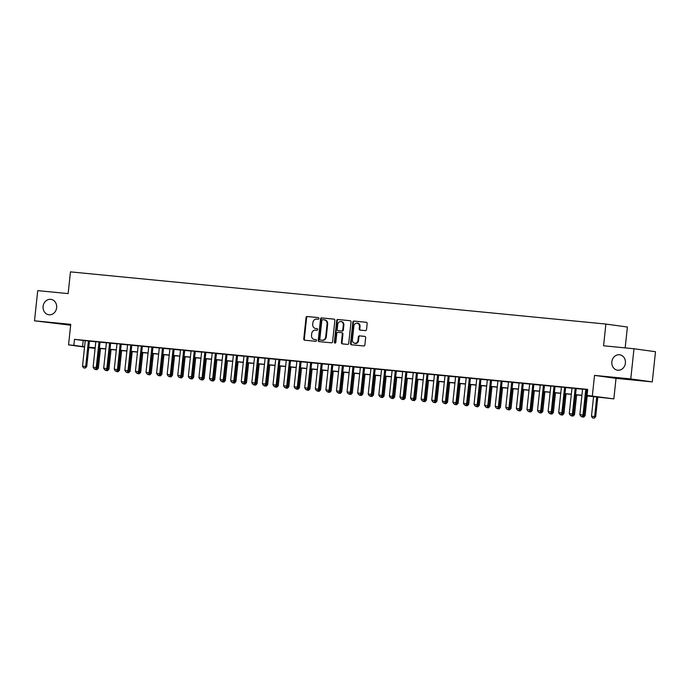 <?xml version="1.0" encoding="UTF-8"?>
<svg xmlns="http://www.w3.org/2000/svg" width="690" height="690" viewBox="0 0 690 690"><rect width="100%" height="100%" fill="white"/><g stroke="black" fill="none" stroke-linecap="round" stroke-linejoin="round"><path stroke-width="1.03" d="M318.884 318.495A0.837 0.733 -82.1 0 0 318.245 317.59L307.205 316.512A1.19 1.044 -82.1 0 0 306.041 317.598L303.764 338.928A1.19 1.044 -82.1 0 0 304.678 340.213L315.71 341.291A0.837 0.733 -82.1 0 0 315.891 339.627L314.459 339.489A3.812 3.338 -82.1 0 1 314.347 339.48A3.812 3.338 -82.1 0 1 311.544 335.375L311.733 333.598A3.812 3.338 -82.1 0 1 315.459 330.13L316.891 330.269A0.837 0.733 -82.1 0 0 317.064 328.613L315.64 328.474A3.812 3.338 -82.1 0 1 315.52 328.457A3.812 3.338 -82.1 0 1 312.717 324.352L312.906 322.575A3.812 3.338 -82.1 0 1 316.641 319.108L318.064 319.254A0.837 0.733 -82.1 0 0 318.884 318.495M611.849 361.836A7.771 6.805 -82.1 0 0 617.559 370.194A7.771 6.805 -82.1 0 0 625.399 363.164A7.771 6.805 -82.1 0 0 619.689 354.798A7.771 6.805 -82.1 0 0 611.849 361.836M43.099 306.403A7.771 6.805 -82.1 0 0 48.809 314.761A7.771 6.805 -82.1 0 0 56.64 307.723A7.771 6.805 -82.1 0 0 50.931 299.365A7.771 6.805 -82.1 0 0 43.099 306.403M365.364 330.622A1.19 1.044 -82.1 0 0 366.528 329.544L367.166 323.558A1.19 1.044 -82.1 0 0 366.252 322.273L353.996 321.074A1.19 1.044 -82.1 0 0 352.832 322.161L350.555 343.491A1.19 1.044 -82.1 0 0 351.469 344.776L363.725 345.966A1.19 1.044 -82.1 0 0 364.889 344.888L365.657 337.66A1.19 1.044 -82.1 0 0 364.751 336.375L359.499 335.858A1.19 1.044 -82.1 0 0 358.334 336.944L357.955 340.524A3.191 2.795 -82.1 0 1 352.4 339.989L353.901 325.947A3.191 2.795 -82.1 0 1 359.456 326.491L359.205 328.828A1.19 1.044 -82.1 0 0 360.12 330.113L365.364 330.622M633.989 348.752L655.5 351.719L652.274 381.898L630.764 378.931L633.989 348.752L603.569 345.785L605.889 324.059L70.466 271.869L68.146 293.604L37.726 290.637L34.5 320.815L70.742 324.343L68.552 344.871L73.839 345.38L74.486 339.351L587.69 389.367L587.043 395.405L613.841 398.88L586.129 395.827M630.764 378.931L594.53 375.395L592.331 395.922M334.866 320.41A1.19 1.044 -82.1 0 0 333.951 319.125L321.695 317.926A1.19 1.044 -82.1 0 0 320.531 319.013L318.254 340.343A1.19 1.044 -82.1 0 0 319.16 341.628L331.416 342.818A1.19 1.044 -82.1 0 0 332.589 341.74L334.866 320.41M337.85 319.505L350.106 320.695A1.19 1.044 -82.1 0 1 351.012 321.98L348.735 343.31A1.19 1.044 -82.1 0 1 347.57 344.396L342.326 343.879A1.19 1.044 -82.1 0 1 341.412 342.594L342.335 333.951A1.19 1.044 -82.1 0 0 341.429 332.658L337.945 332.321A1.19 1.044 -82.1 0 0 336.78 333.408L335.814 342.413A0.837 0.733 -82.1 0 1 334.365 342.266L336.686 320.583A1.19 1.044 -82.1 0 1 337.85 319.505L350.304 320.738M34.5 320.815L70.647 325.206M89.467 341.032L85.25 340.627M100.05 342.068L95.824 341.654M110.633 343.103L106.407 342.689M121.216 344.129L116.989 343.715M131.799 345.164L127.572 344.75M142.382 346.19L138.155 345.785M152.956 347.225L148.738 346.811M163.539 348.26L159.312 347.846M174.121 349.287L169.895 348.873M184.704 350.322L180.478 349.908M195.287 351.348L191.061 350.943M205.87 352.383L201.644 351.969M216.453 353.409L212.227 353.004M227.027 354.444L222.801 354.03M237.61 355.479L233.384 355.065M248.193 356.506L243.967 356.092M258.776 357.541L254.55 357.127M269.359 358.567L265.132 358.162M279.942 359.602L275.715 359.188M290.516 360.629L286.298 360.223M301.099 361.663L296.873 361.25M311.682 362.699L307.455 362.285M322.264 363.725L318.038 363.311M332.847 364.76L328.621 364.346M343.43 365.786L339.204 365.381M354.005 366.821L349.787 366.407M364.587 367.848L360.361 367.442M375.17 368.883L370.944 368.469M385.753 369.918L381.527 369.504M396.336 370.944L392.11 370.53M406.919 371.979L402.693 371.565M417.493 373.005L413.276 372.6M428.076 374.04L423.85 373.626M438.659 375.075L434.433 374.661M449.242 376.102L445.016 375.688M459.825 377.137L455.598 376.723M470.408 378.163L466.181 377.758M480.99 379.198L476.764 378.784M491.565 380.224L487.338 379.819M502.148 381.26L497.921 380.846M512.73 382.295L508.504 381.88M523.313 383.321L519.087 382.907M533.896 384.356L529.67 383.942M544.479 385.382L540.253 384.977M555.053 386.417L550.836 386.003M565.636 387.444L561.41 387.038M576.219 388.479L571.993 388.065M74.486 339.351L85.232 340.748M89.459 341.162L95.815 341.774M100.041 342.188L106.398 342.809M110.624 343.223L116.981 343.844M121.199 344.25L127.555 344.871M131.781 345.285L138.138 345.906M142.364 346.32L148.721 346.932M152.947 347.346L159.304 347.967M163.53 348.381L169.887 349.002M174.113 349.407L180.47 350.028M184.687 350.442L191.044 351.063M195.27 351.469L201.627 352.09M205.853 352.504L212.209 353.125M216.436 353.539L222.792 354.151M227.019 354.565L233.375 355.186M237.602 355.6L243.958 356.221M248.184 356.627L254.532 357.248M258.759 357.662L265.115 358.282M269.341 358.688L275.698 359.309M279.924 359.723L286.281 360.344M290.507 360.758L296.864 361.37M301.09 361.784L307.447 362.405M311.673 362.819L318.03 363.44M322.247 363.846L328.604 364.467M332.83 364.881L339.187 365.502M343.413 365.907L349.77 366.528M353.996 366.942L360.353 367.563M364.579 367.977L370.935 368.589M375.162 369.003L381.518 369.624M385.736 370.038L392.093 370.659M396.319 371.065L402.675 371.686M406.902 372.1L413.258 372.721M417.485 373.135L423.841 373.747M428.067 374.161L434.424 374.782M438.65 375.196L445.007 375.817M449.225 376.223L455.581 376.844M459.807 377.257L466.164 377.879M470.39 378.284L476.747 378.905M480.973 379.319L487.33 379.94M491.556 380.354L497.913 380.966M502.139 381.38L508.495 382.001M512.722 382.415L519.07 383.036M523.296 383.442L529.653 384.063M533.879 384.477L540.236 385.098M544.462 385.503L550.818 386.124M555.045 386.538L561.401 387.159M565.627 387.573L571.984 388.185M576.21 388.599L582.567 389.22M586.785 389.634L587.647 389.712M587.664 389.557L582.576 389.1M586.802 389.514L587.664 389.591M625.166 347.889L627.4 327.026L605.889 324.059M594.53 375.395L616.032 378.362L652.274 381.898M616.032 378.362L613.841 398.88M88.786 347.441L95.117 348.321L88.76 347.656M586.146 395.672L595.763 396.603L587.043 395.405M73.839 345.38L84.585 346.785M88.812 347.191L95.168 347.812M99.394 348.226L105.751 348.847M109.977 349.261L116.334 349.873M120.56 350.287L126.917 350.908M131.135 351.322L137.491 351.943M141.717 352.349L148.074 352.97M152.3 353.384L158.657 354.005M162.883 354.41L169.24 355.031M173.466 355.445L179.823 356.066M184.049 356.48L190.405 357.092M194.632 357.506L200.98 358.127M205.206 358.541L211.563 359.162M215.789 359.568L222.146 360.189M226.372 360.603L232.728 361.224M236.955 361.638L243.311 362.25M247.538 362.664L253.894 363.285M258.12 363.699L264.477 364.311M268.695 364.725L275.051 365.346M279.278 365.76L285.634 366.381M289.86 366.787L296.217 367.408M300.443 367.822L306.8 368.443M311.026 368.857L317.383 369.469M321.609 369.883L327.966 370.504M332.183 370.918L338.54 371.539M342.766 371.945L349.123 372.565M353.349 372.98L359.706 373.601M363.932 374.006L370.288 374.627M374.515 375.041L380.871 375.662M385.098 376.076L391.454 376.688M395.672 377.102L402.029 377.723M406.255 378.137L412.611 378.758M416.838 379.164L423.194 379.785M427.421 380.199L433.777 380.82M438.003 381.225L444.36 381.846M448.586 382.26L454.943 382.881M459.169 383.295L465.517 383.907M469.743 384.321L476.1 384.942M480.326 385.356L486.683 385.977M490.909 386.383L497.266 387.004M501.492 387.418L507.849 388.039M512.075 388.444L518.432 389.065M522.658 389.479L529.014 390.1M533.232 390.514L539.589 391.127M543.815 391.541L550.172 392.162M554.398 392.576L560.754 393.197M564.981 393.602L571.337 394.223M575.564 394.637L581.92 395.258M84.56 347.07L68.552 344.871M581.903 395.422L575.546 394.801M571.32 394.387L564.963 393.766M560.737 393.36L554.38 392.739M550.154 392.325L543.798 391.704M539.571 391.29L533.215 390.678M528.997 390.264L522.641 389.643M518.414 389.229L512.058 388.608M507.831 388.203L501.475 387.582M497.249 387.168L490.892 386.547M486.666 386.133L480.309 385.52M476.083 385.106L469.726 384.485M465.5 384.071L459.152 383.45M454.926 383.045L448.569 382.424M444.343 382.01L437.986 381.389M433.76 380.984L427.403 380.363M423.177 379.949L416.82 379.328M412.594 378.913L406.238 378.301M402.011 377.887L395.655 377.266M391.437 376.852L385.08 376.231M380.854 375.826L374.498 375.205M370.271 374.791L363.915 374.17M359.688 373.764L353.332 373.143M349.106 372.729L342.749 372.108M338.523 371.694L332.166 371.082M327.948 370.668L321.592 370.047M317.365 369.633L311.009 369.012M306.783 368.607L300.426 367.986M296.2 367.572L289.843 366.951M285.617 366.545L279.26 365.924M275.034 365.51L268.677 364.889M264.46 364.475L258.103 363.863M253.877 363.449L247.52 362.828M243.294 362.414L236.937 361.793M232.711 361.388L226.355 360.767M222.128 360.353L215.772 359.731M211.545 359.318L205.189 358.705M200.963 358.291L194.614 357.67M190.388 357.256L184.032 356.635M179.805 356.23L173.449 355.609M169.222 355.195L162.866 354.574M158.64 354.168L152.283 353.547M148.057 353.133L141.7 352.512M137.474 352.098L131.117 351.486M126.9 351.072L120.543 350.451M116.317 350.037L109.96 349.416M105.734 349.011L99.377 348.39M95.151 347.976L88.794 347.355M83.205 340.55L82.559 346.587M315.986 328.518A3.812 3.338 -82.1 0 0 316.106 328.535A3.812 3.338 -82.1 0 0 316.218 328.552L315.64 328.474M317.236 328.647L316.218 328.552M314.812 339.54A3.812 3.338 -82.1 0 0 314.925 339.558A3.812 3.338 -82.1 0 0 315.037 339.575L314.459 339.489M316.055 339.67L315.037 339.575M318.409 317.633L307.792 316.598A1.19 1.044 -82.1 0 0 306.619 317.676L304.342 339.006A1.19 1.044 -82.1 0 0 305.058 340.248M334.158 319.168L322.273 318.012A1.19 1.044 -82.1 0 0 321.109 319.091L318.832 340.42A1.19 1.044 -82.1 0 0 319.539 341.662M322.661 319.694A0.837 0.733 -82.1 0 0 321.842 320.453L319.841 339.178A0.837 0.733 -82.1 0 0 320.479 340.075L321.988 340.222A3.812 3.338 -82.1 0 0 325.714 336.755L327.086 323.964A3.812 3.338 -82.1 0 0 324.283 319.858A3.812 3.338 -82.1 0 0 324.171 319.841L322.661 319.694M324.395 319.875L324.748 319.927A3.812 3.338 -82.1 0 1 324.861 319.936A3.812 3.338 -82.1 0 1 327.664 324.041L326.301 336.841A3.812 3.338 -82.1 0 1 322.566 340.308L321.066 340.161M341.498 332.675L342.007 332.744A1.19 1.044 -82.1 0 0 342.007 332.744A1.19 1.044 -82.1 0 1 342.921 334.029L341.998 342.68A1.19 1.044 -82.1 0 0 342.706 343.922M338.428 319.582A1.19 1.044 -82.1 0 0 337.263 320.669L334.943 342.352A0.837 0.733 -82.1 0 0 335.28 343.137M343.301 324.973A3.191 2.795 -82.1 0 0 337.738 324.429L337.212 329.38A1.19 1.044 -82.1 0 0 338.126 330.665L341.602 331.002A1.19 1.044 -82.1 0 0 342.766 329.915L343.301 324.973L343.879 325.05A3.191 2.795 -82.1 0 0 341.533 321.626L340.955 321.54M338.635 330.734A1.19 1.044 -82.1 0 0 338.704 330.743L338.126 330.665M343.879 325.05L343.353 330.001A1.19 1.044 -82.1 0 1 342.188 331.079L338.704 330.743M357.11 323.058L357.696 323.136A3.191 2.795 -82.1 0 1 360.033 326.568L359.783 328.906A1.19 1.044 -82.1 0 0 360.499 330.148M354.738 343.413L355.324 343.499A3.191 2.795 -82.1 0 0 358.533 340.61L357.955 340.524M364.95 336.418L360.085 335.944A1.19 1.044 -82.1 0 0 358.921 337.022L358.533 340.61M366.459 322.316L354.582 321.161A1.19 1.044 -82.1 0 0 353.418 322.239L351.132 343.568A1.19 1.044 -82.1 0 0 351.848 344.81M96.936 368.037L99.42 348.39M96.79 369.633L95.203 369.478L96.962 369.659L97.316 368.081L98.36 368.219L100.473 348.493M94.901 368.986L95.203 369.478M96.962 369.659L98.36 368.219M83.576 367.873L85.336 368.055L83.576 367.873L82.515 366.166L85.25 340.567M88.424 340.877L85.689 366.476L86.733 366.623L85.336 368.055M89.476 340.981L86.733 366.623M82.515 366.166L85.689 366.476L85.163 368.029M107.519 369.072L110.003 349.425M107.373 370.659L105.786 370.504L107.545 370.685L107.899 369.107L108.942 369.254L111.055 349.528M105.475 370.013L105.786 370.504M107.545 370.685L108.942 369.254M118.102 370.107L120.586 350.46M117.956 371.694L116.368 371.539L118.128 371.72L118.482 370.142L119.525 370.288L121.63 350.555M116.058 371.048L116.368 371.539M118.128 371.72L119.525 370.288M128.685 371.134L131.16 351.486M128.538 372.721L126.951 372.574L128.711 372.747L129.064 371.177L130.108 371.315L132.213 351.589M126.641 372.074L126.951 372.574M128.711 372.747L130.108 371.315M139.259 372.169L141.743 352.521M139.121 373.756L137.526 373.601L139.294 373.782L139.639 372.203L140.691 372.35L142.796 352.625M137.224 373.109L137.526 373.601M139.294 373.782L140.691 372.35M94.159 368.9L95.919 369.081L94.159 368.9L93.098 367.201L95.832 341.602M99.006 341.904L96.272 367.503L97.316 367.649L95.919 369.081M100.059 342.007L97.316 367.649M93.098 367.201L96.272 367.503L95.746 369.055M104.742 369.935L106.502 370.116L104.742 369.935L103.681 368.227L106.415 342.628M109.589 342.939L106.855 368.538L107.899 368.684L106.502 370.116M110.642 343.042L107.899 368.684M103.681 368.227L106.855 368.538L106.329 370.09M115.325 370.97L117.084 371.142L115.325 370.97L114.264 369.262L116.998 343.663M120.172 343.974L117.438 369.573L118.482 369.711L117.084 371.142M121.224 344.069L118.482 369.711M114.264 369.262L117.438 369.573L116.912 371.125M125.908 371.996L127.667 372.177L125.908 371.996L124.838 370.288L127.581 344.69M130.755 345L128.012 370.599L129.064 370.746L127.667 372.177M131.807 345.103L129.064 370.746M124.838 370.288L128.012 370.599L127.495 372.152M149.842 373.195L152.326 353.547M149.696 374.791L148.109 374.636L149.877 374.808L150.222 373.238L151.274 373.376L153.378 353.651M147.807 374.144L148.109 374.636M149.877 374.808L151.274 373.376M136.482 373.031L138.25 373.212L136.482 373.031L135.421 371.324L138.155 345.724M141.338 346.035L138.595 371.634L139.647 371.781L138.25 373.212M142.382 346.139L139.647 371.781M135.421 371.324L138.595 371.634L138.069 373.187M160.425 374.23L162.909 354.582M160.278 375.817L158.691 375.662L160.451 375.843L160.805 374.265L161.848 374.411L163.961 354.686M158.389 375.17L158.691 375.662M160.451 375.843L161.848 374.411M147.065 374.058L148.824 374.239L147.065 374.058L146.004 372.35L148.738 346.751M151.912 347.061L149.178 372.66L150.222 372.807L148.824 374.239M152.964 347.165L150.222 372.807M146.004 372.35L149.178 372.66L148.652 374.213M171.008 375.265L173.492 355.609M170.861 376.852L169.274 376.697L171.034 376.878L171.387 375.3L172.431 375.446L174.544 355.712M168.964 376.205L169.274 376.697M171.034 376.878L172.431 375.446M157.648 375.093L159.407 375.274L157.648 375.093L156.587 373.385L159.321 347.786M162.495 348.096L159.761 373.695L160.805 373.842L159.407 375.274M163.547 348.2L160.805 373.842M156.587 373.385L159.761 373.695L159.235 375.248M181.591 376.291L184.075 356.644M181.444 377.879L179.857 377.723L181.617 377.904L181.97 376.326L183.014 376.473L185.127 356.747M179.547 377.232L179.857 377.723M181.617 377.904L183.014 376.473M168.231 376.128L169.99 376.3L168.231 376.128L167.17 374.42L169.904 348.821M173.078 349.123L170.344 374.73L171.387 374.868L169.99 376.3M174.13 349.226L171.387 374.868M167.17 374.42L170.344 374.73L169.818 376.274M192.174 377.327L194.658 357.679M192.027 378.913L190.44 378.758L192.2 378.939L192.553 377.361L193.597 377.508L195.701 357.774M190.13 378.267L190.44 378.758M192.2 378.939L193.597 377.508M178.814 377.154L180.573 377.335L178.814 377.154L177.753 375.446L180.487 349.847M183.661 350.158L180.927 375.757L181.97 375.903L180.573 377.335M184.713 350.261L181.97 375.903M177.753 375.446L180.927 375.757L180.4 377.309M202.757 378.353L205.232 358.705M202.61 379.94L201.023 379.793L202.782 379.966L203.127 378.396L204.18 378.534L206.284 358.809M200.712 379.293L201.023 379.793M202.782 379.966L204.18 378.534M189.396 378.189L191.156 378.362L189.396 378.189L188.327 376.481L191.07 350.882M194.244 351.193L191.51 376.792L192.553 376.93L191.156 378.362M195.296 351.296L192.553 376.93M188.327 376.481L191.51 376.792L190.983 378.344M213.331 379.388L215.815 359.74M213.184 380.975L211.597 380.82L213.365 381.001L213.71 379.422L214.763 379.569L216.867 359.844M211.295 380.328L211.597 380.82M213.365 381.001L214.763 379.569M199.971 379.215L201.739 379.397L199.971 379.215L198.91 377.508L201.653 351.909M204.827 352.219L202.084 377.818L203.136 377.965L201.739 379.397M205.87 352.323L203.136 377.965M198.91 377.508L202.084 377.818L201.558 379.371M223.914 380.414L226.398 360.767M223.767 382.01L222.18 381.855L223.94 382.027L224.293 380.457L225.337 380.595L227.45 360.87M221.878 381.363L222.18 381.855M223.94 382.027L225.337 380.595M210.554 380.25L212.322 380.432L210.554 380.25L209.493 378.543L212.227 352.944M215.401 353.254L212.667 378.853L213.719 379L212.322 380.432M216.453 353.358L213.719 379M209.493 378.543L212.667 378.853L212.141 380.406M234.496 381.449L236.981 361.802M234.35 383.036L232.763 382.881L234.522 383.062L234.876 381.484L235.92 381.63L238.033 361.905M232.452 382.389L232.763 382.881M234.522 383.062L235.92 381.63M221.136 381.277L222.896 381.458L221.136 381.277L220.076 379.578L222.81 353.979M225.984 354.281L223.249 379.88L224.293 380.026L222.896 381.458M227.036 354.384L224.293 380.026M220.076 379.578L223.249 379.88L222.723 381.432M245.079 382.484L247.563 362.828M244.933 384.071L243.346 383.916L245.105 384.097L245.459 382.519L246.503 382.665L248.616 362.931M243.035 383.424L243.346 383.916M245.105 384.097L246.503 382.665M231.719 382.312L233.479 382.493L231.719 382.312L230.658 380.604L233.393 355.005M236.566 355.315L233.832 380.915L234.876 381.061L233.479 382.493M237.619 355.419L234.876 381.061M230.658 380.604L233.832 380.915L233.306 382.467M255.662 383.511L258.146 363.863M255.516 385.098L253.929 384.942L255.688 385.123L256.042 383.545L257.085 383.692L259.19 363.966M253.618 384.451L253.929 384.942M255.688 385.123L257.085 383.692M242.302 383.347L244.062 383.519L242.302 383.347L241.241 381.639L243.975 356.04M247.149 356.351L244.415 381.95L245.459 382.088L244.062 383.519M248.202 356.445L245.459 382.088M241.241 381.639L244.415 381.95L243.889 383.502M266.245 384.546L268.721 364.898M266.099 386.133L264.512 385.977L266.271 386.159L266.616 384.58L267.668 384.727L269.773 364.993M264.201 385.486L264.512 385.977M266.271 386.159L267.668 384.727M252.885 384.373L254.645 384.554L252.885 384.373L251.824 382.665L254.558 357.066M257.732 357.377L254.998 382.976L256.042 383.123L254.645 384.554M258.785 357.48L256.042 383.123M251.824 382.665L254.998 382.976L254.472 384.528M276.819 385.572L279.303 365.924M276.673 387.168L275.086 387.012L276.854 387.185L277.199 385.615L278.251 385.753L280.356 366.028M274.784 386.512L275.086 387.012M276.854 387.185L278.251 385.753M263.459 385.408L265.227 385.581L263.459 385.408L262.398 383.7L265.141 358.101M268.315 358.412L265.572 384.011L266.625 384.149L265.227 385.581M269.359 358.515L266.625 384.149M262.398 383.7L265.572 384.011L265.055 385.563M287.402 386.607L289.886 366.959M287.256 388.194L285.669 388.039L287.428 388.22L287.782 386.642L288.825 386.788L290.939 367.063M285.367 387.547L285.669 388.039M287.428 388.22L288.825 386.788M274.042 386.435L275.81 386.616L274.042 386.435L272.981 384.727L275.715 359.128M278.889 359.438L276.155 385.037L277.207 385.184L275.81 386.616M279.942 359.542L277.207 385.184M272.981 384.727L276.155 385.037L275.629 386.59M297.985 387.633L300.469 367.986M297.839 389.229L296.252 389.074L298.011 389.246L298.365 387.677L299.408 387.815L301.521 368.089M295.95 388.582L296.252 389.074M298.011 389.246L299.408 387.815M284.625 387.47L286.385 387.651L284.625 387.47L283.564 385.762L286.298 360.163M289.472 360.473L286.738 386.072L287.782 386.219L286.385 387.651M290.524 360.577L287.782 386.219M283.564 385.762L286.738 386.072L286.212 387.625M308.568 388.668L311.052 369.021M308.421 390.255L306.834 390.1L308.594 390.281L308.947 388.703L309.991 388.849L312.104 369.124M306.524 389.609L306.834 390.1M308.594 390.281L309.991 388.849M295.208 388.496L296.967 388.677L295.208 388.496L294.147 386.797L296.881 361.198M300.055 361.5L297.321 387.099L298.365 387.245L296.967 388.677M301.107 361.603L298.365 387.245M294.147 386.797L297.321 387.099L296.795 388.651M319.151 389.703L321.635 370.047M319.004 391.29L317.417 391.135L319.177 391.316L319.53 389.738L320.574 389.885L322.679 370.151M317.107 390.644L317.417 391.135M319.177 391.316L320.574 389.885M305.791 389.531L307.55 389.712L305.791 389.531L304.73 387.823L307.464 362.224M310.638 362.535L307.904 388.134L308.947 388.28L307.55 389.712M311.69 362.638L308.947 388.28M304.73 387.823L307.904 388.134L307.378 389.686M329.734 390.73L332.209 371.082M329.587 392.317L328 392.162L329.76 392.343L330.113 390.764L331.157 390.911L333.261 371.186M327.69 391.67L328 392.162M329.76 392.343L331.157 390.911M316.374 390.566L318.133 390.738L316.374 390.566L315.313 388.858L318.047 363.259M321.221 363.57L318.487 389.169L319.53 389.307L318.133 390.738M322.273 363.665L319.53 389.307M315.313 388.858L318.487 389.169L317.961 390.721M340.308 391.765L342.792 372.117M340.161 393.352L338.574 393.197L340.343 393.378L340.688 391.799L341.74 391.946L343.844 372.221M338.272 392.705L338.574 393.197M340.343 393.378L341.74 391.946M326.957 391.592L328.716 391.773L326.957 391.592L325.887 389.885L328.63 364.286M331.804 364.596L329.061 390.195L330.113 390.342L328.716 391.773M332.847 364.7L330.113 390.342M325.887 389.885L329.061 390.195L328.544 391.748M350.891 392.791L353.375 373.143M350.744 394.387L349.157 394.231L350.925 394.404L351.27 392.834L352.323 392.972L354.427 373.247M348.855 393.731L349.157 394.231M350.925 394.404L352.323 392.972M337.531 392.627L339.299 392.8L337.531 392.627L336.47 390.92L339.204 365.321M342.378 365.631L339.644 391.23L340.696 391.368L339.299 392.8M343.43 365.735L340.696 391.368M336.47 390.92L339.644 391.23L339.118 392.783M361.474 393.826L363.958 374.178M361.327 395.413L359.74 395.258L361.5 395.439L361.853 393.861L362.897 394.007L365.01 374.282M359.438 394.766L359.74 395.258M361.5 395.439L362.897 394.007M372.057 394.853L374.541 375.205M371.91 396.448L370.323 396.293L372.082 396.465L372.436 394.896L373.48 395.034L375.593 375.308M370.013 395.801L370.323 396.293M372.082 396.465L373.48 395.034M382.639 395.888L385.123 376.24M382.493 397.474L380.906 397.319L382.665 397.5L383.019 395.922L384.063 396.069L386.167 376.343M380.595 396.828L380.906 397.319M382.665 397.5L384.063 396.069M348.114 393.654L349.873 393.835L348.114 393.654L347.053 391.946L349.787 366.347M352.961 366.657L350.227 392.256L351.27 392.403L349.873 393.835M354.013 366.761L351.27 392.403M347.053 391.946L350.227 392.256L349.701 393.809M358.697 394.689L360.456 394.87L358.697 394.689L357.636 392.981L360.37 367.382M363.544 367.692L360.81 393.291L361.853 393.438L360.456 394.87M364.596 367.796L361.853 393.438M357.636 392.981L360.81 393.291L360.284 394.844M369.279 395.715L371.039 395.896L369.279 395.715L368.219 394.016L370.953 368.417M374.127 368.719L371.393 394.318L372.436 394.464L371.039 395.896M375.179 368.822L372.436 394.464M368.219 394.016L371.393 394.318L370.866 395.87M393.222 396.923L395.698 377.275M393.076 398.51L391.489 398.354L393.248 398.535L393.602 396.957L394.646 397.104L396.75 377.37M391.178 397.863L391.489 398.354M393.248 398.535L394.646 397.104M379.862 396.75L381.622 396.931L379.862 396.75L378.801 395.042L381.536 369.443M384.71 369.754L381.975 395.353L383.019 395.499L381.622 396.931M385.762 369.857L383.019 395.499M378.801 395.042L381.975 395.353L381.449 396.905M403.797 397.949L406.281 378.301M403.65 399.536L402.063 399.389L403.831 399.562L404.176 397.983L405.228 398.13L407.333 378.405M401.761 398.889L402.063 399.389M403.831 399.562L405.228 398.13M390.445 397.785L392.205 397.957L390.445 397.785L389.376 396.077L392.118 370.478M395.292 370.789L392.55 396.388L393.602 396.526L392.205 397.957M396.345 370.884L393.602 396.526M389.376 396.077L392.55 396.388L392.032 397.94M414.38 398.984L416.863 379.336M414.233 400.571L412.646 400.416L414.414 400.597L414.759 399.018L415.811 399.165L417.916 379.44M412.344 399.924L412.646 400.416M414.414 400.597L415.811 399.165M401.019 398.811L402.788 398.993L401.019 398.811L399.959 397.104L402.693 371.505M405.875 371.815L403.132 397.414L404.185 397.561L402.788 398.993M406.919 371.919L404.185 397.561M399.959 397.104L403.132 397.414L402.606 398.967M424.962 400.01L427.446 380.363M424.816 401.606L423.229 401.451L424.988 401.623L425.342 400.053L426.386 400.191L428.499 380.466M422.927 400.959L423.229 401.451M424.988 401.623L426.386 400.191M411.602 399.846L413.362 400.028L411.602 399.846L410.541 398.139L413.276 372.54M416.45 372.85L413.715 398.449L414.759 398.596L413.362 400.028M417.502 372.954L414.759 398.596M410.541 398.139L413.715 398.449L413.189 400.002M435.545 401.045L438.029 381.398M435.399 402.632L433.812 402.477L435.571 402.658L435.925 401.08L436.968 401.226L439.082 381.501M433.501 401.985L433.812 402.477M435.571 402.658L436.968 401.226M422.185 400.873L423.945 401.054L422.185 400.873L421.124 399.165L423.858 373.566M427.032 373.877L424.298 399.476L425.342 399.622L423.945 401.054M428.085 373.98L425.342 399.622M421.124 399.165L424.298 399.476L423.772 401.028M446.128 402.08L448.612 382.424M445.982 403.667L444.395 403.512L446.154 403.693L446.508 402.115L447.551 402.261L449.664 382.527M444.084 403.02L444.395 403.512M446.154 403.693L447.551 402.261M432.768 401.908L434.528 402.089L432.768 401.908L431.707 400.2L434.441 374.601M437.615 374.912L434.881 400.511L435.925 400.657L434.528 402.089M438.668 375.015L435.925 400.657M431.707 400.2L434.881 400.511L434.355 402.063M456.711 403.107L459.195 383.459M456.564 404.694L454.977 404.538L456.737 404.72L457.091 403.141L458.134 403.288L460.239 383.562M454.667 404.047L454.977 404.538M456.737 404.72L458.134 403.288M443.351 402.943L445.11 403.115L443.351 402.943L442.29 401.235L445.024 375.636M448.198 375.938L445.464 401.546L446.508 401.684L445.11 403.115M449.25 376.041L446.508 401.684M442.29 401.235L445.464 401.546L444.938 403.089M467.285 404.142L469.769 384.494M467.147 405.729L465.56 405.573L467.32 405.755L467.665 404.176L468.717 404.323L470.822 384.589M465.25 405.082L465.56 405.573M467.32 405.755L468.717 404.323M453.934 403.969L455.693 404.15L453.934 403.969L452.864 402.261L455.607 376.662M458.781 376.973L456.047 402.572L457.091 402.719L455.693 404.15M459.833 377.076L457.091 402.719M452.864 402.261L456.047 402.572L455.521 404.124M477.868 405.168L480.352 385.52M477.722 406.755L476.135 406.608L477.903 406.781L478.248 405.211L479.3 405.349L481.404 385.624M475.833 406.108L476.135 406.608M477.903 406.781L479.3 405.349M464.508 405.004L466.276 405.177L464.508 405.004L463.447 403.296L466.19 377.697M469.364 378.008L466.621 403.607L467.673 403.745L466.276 405.177M470.408 378.111L467.673 403.745M463.447 403.296L466.621 403.607L466.095 405.159M488.451 406.203L490.935 386.555M488.304 407.79L486.717 407.635L488.477 407.816L488.831 406.238L489.874 406.384L491.987 386.659M486.416 407.143L486.717 407.635M488.477 407.816L489.874 406.384M475.091 406.031L476.859 406.212L475.091 406.031L474.03 404.323L476.764 378.724M479.938 379.034L477.204 404.633L478.256 404.78L476.859 406.212M480.99 379.138L478.256 404.78M474.03 404.323L477.204 404.633L476.678 406.186M499.034 407.229L501.518 387.582M498.887 408.825L497.3 408.67L499.06 408.842L499.413 407.273L500.457 407.411L502.57 387.685M496.99 408.178L497.3 408.67M499.06 408.842L500.457 407.411M485.674 407.065L487.433 407.247L485.674 407.065L484.613 405.358L487.347 379.759M490.521 380.069L487.787 405.668L488.831 405.815L487.433 407.247M491.573 380.173L488.831 405.815M484.613 405.358L487.787 405.668L487.261 407.221M509.617 408.264L512.101 388.617M509.47 409.851L507.883 409.696L509.643 409.877L509.996 408.299L511.04 408.446L513.153 388.72M507.573 409.204L507.883 409.696M509.643 409.877L511.04 408.446M496.257 408.092L498.016 408.273L496.257 408.092L495.196 406.393L497.93 380.785M501.104 381.096L498.37 406.695L499.413 406.841L498.016 408.273M502.156 381.199L499.413 406.841M495.196 406.393L498.37 406.695L497.844 408.247M520.2 409.299L522.684 389.643M520.053 410.886L518.466 410.731L520.226 410.912L520.579 409.334L521.623 409.481L523.727 389.747M518.156 410.24L518.466 410.731M520.226 410.912L521.623 409.481M506.839 409.127L508.599 409.308L506.839 409.127L505.779 407.419L508.513 381.82M511.687 382.131L508.953 407.73L509.996 407.876L508.599 409.308M512.739 382.234L509.996 407.876M505.779 407.419L508.953 407.73L508.427 409.282M530.783 410.326L533.258 390.678M530.636 411.913L529.049 411.757L530.808 411.939L531.153 410.36L532.206 410.507L534.31 390.781M528.738 411.266L529.049 411.757M530.808 411.939L532.206 410.507M517.422 410.162L519.182 410.334L517.422 410.162L516.361 408.454L519.096 382.855M522.27 383.166L519.536 408.765L520.579 408.903L519.182 410.334M523.322 383.261L520.579 408.903M516.361 408.454L519.536 408.765L519.009 410.309M541.357 411.361L543.841 391.713M541.21 412.948L539.623 412.793L541.391 412.974L541.736 411.395L542.789 411.542L544.893 391.808M539.321 412.301L539.623 412.793M541.391 412.974L542.789 411.542M527.997 411.188L529.765 411.369L527.997 411.188L526.936 409.481L529.678 383.882M532.852 384.192L530.11 409.791L531.162 409.938L529.765 411.369M533.896 384.296L531.162 409.938M526.936 409.481L530.11 409.791L529.592 411.344M551.94 412.387L554.424 392.739M551.793 413.983L550.206 413.828L551.966 414L552.319 412.43L553.363 412.568L555.476 392.843M549.904 413.327L550.206 413.828M551.966 414L553.363 412.568M538.58 412.223L540.348 412.396L538.58 412.223L537.519 410.516L540.253 384.916M543.427 385.227L540.693 410.826L541.745 410.964L540.348 412.396M544.479 385.331L541.745 410.964M537.519 410.516L540.693 410.826L540.167 412.379M562.523 413.422L565.007 393.774M562.376 415.009L560.789 414.854L562.548 415.035L562.902 413.457L563.946 413.603L566.059 393.878M560.487 414.362L560.789 414.854M562.548 415.035L563.946 413.603M549.162 413.25L550.922 413.431L549.162 413.25L548.101 411.542L550.836 385.943M554.01 386.253L551.275 411.852L552.319 411.999L550.922 413.431M555.062 386.357L552.319 411.999M548.101 411.542L551.275 411.852L550.749 413.405M573.105 414.449L575.589 394.801M572.959 416.044L571.372 415.889L573.131 416.061L573.485 414.492L574.529 414.63L576.642 394.904M571.061 415.397L571.372 415.889M573.131 416.061L574.529 414.63M559.745 414.285L561.505 414.466L559.745 414.285L558.684 412.577L561.418 386.978M564.593 387.288L561.858 412.887L562.902 413.034L561.505 414.466M565.645 387.392L562.902 413.034M558.684 412.577L561.858 412.887L561.332 414.44M583.688 415.484L586.172 395.836M583.542 417.071L581.955 416.915L583.714 417.096L584.068 415.518L585.111 415.665L587.216 395.939M581.644 416.424L581.955 416.915M583.714 417.096L585.111 415.665M570.328 415.311L572.088 415.492L570.328 415.311L569.267 413.612L572.001 388.013M575.175 388.315L572.441 413.914L573.485 414.06L572.088 415.492M576.228 388.418L573.485 414.06M569.267 413.612L572.441 413.914L571.915 415.466M593.573 396.56L591.468 416.243L594.651 416.553L596.747 396.862M594.125 418.106L592.538 417.95L594.297 418.131L594.651 416.553L595.694 416.7L597.799 396.966M591.468 416.243L592.538 417.95M594.297 418.131L595.694 416.7M580.911 416.346L582.67 416.527L580.911 416.346L579.85 414.638L582.584 389.039M585.758 389.35L583.024 414.949L584.068 415.095L582.67 416.527M586.811 389.453L584.068 415.095M579.85 414.638L583.024 414.949L582.498 416.501M304.342 339.006L303.764 338.928M306.619 317.676L306.041 317.598M307.792 316.598L307.205 316.512M318.832 340.42L318.254 340.343M321.109 319.091L320.531 319.013M322.273 318.012L321.695 317.926M322.566 340.308L321.988 340.222M326.301 336.841L325.714 336.755M327.664 324.041L327.086 323.964M341.998 342.68L341.412 342.594M342.921 334.029L342.335 333.951M334.943 342.352L334.365 342.266M337.263 320.669L336.686 320.583M342.188 331.079L341.602 331.002M343.353 330.001L342.766 329.915M359.783 328.906L359.205 328.828M360.033 326.568L359.456 326.491M358.921 337.022L358.334 336.944M360.085 335.944L359.499 335.858M351.132 343.568L350.555 343.491M353.418 322.239L352.832 322.161M354.582 321.161L353.996 321.074M316.106 328.535L315.52 328.457M314.925 339.558L314.347 339.48M324.861 319.936L324.283 319.858M342.042 332.744L341.464 332.666M338.669 330.743L338.091 330.657"/></g></svg>
